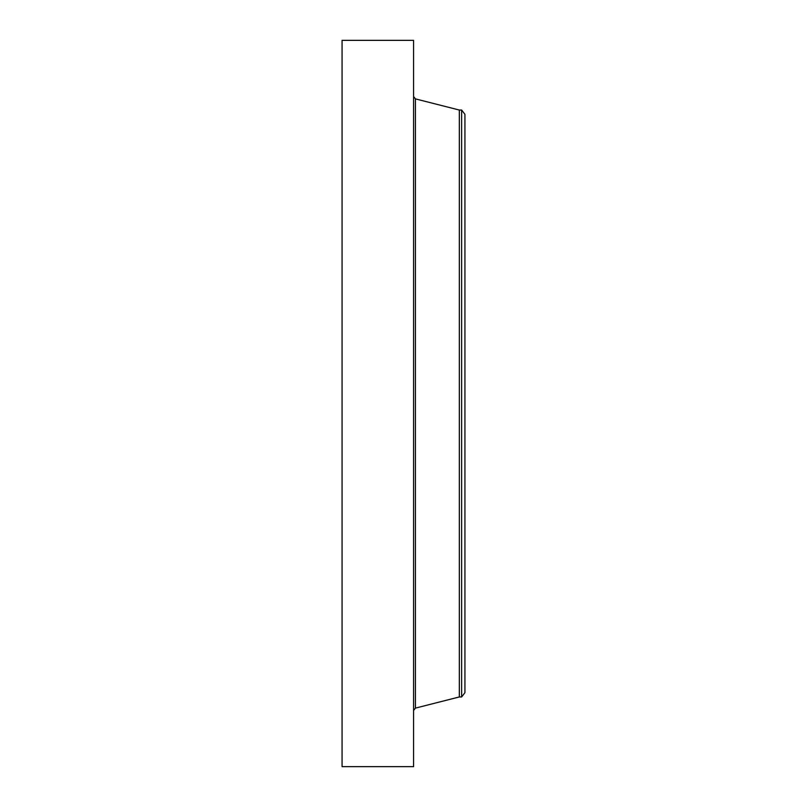 <?xml version="1.0" encoding="UTF-8"?>
<svg xmlns="http://www.w3.org/2000/svg" width="807" height="807" viewBox="0 0 807 807"><rect width="100%" height="100%" fill="white"/><g stroke="black" fill="none" stroke-linecap="round" stroke-linejoin="round"><path stroke-width="1.21" d="M342.067 766.65L342.067 40.35L413.577 40.35L413.577 766.65L342.067 766.65M461.644 110.045L461.644 696.955L464.933 692.678L464.933 114.322L461.644 110.045L459.334 110.045L415.413 98.878L413.577 96.507M461.644 696.955L459.334 696.955L459.334 110.045M459.334 696.955L415.413 708.122L415.413 98.878M415.413 708.122L413.577 710.493"/></g></svg>
